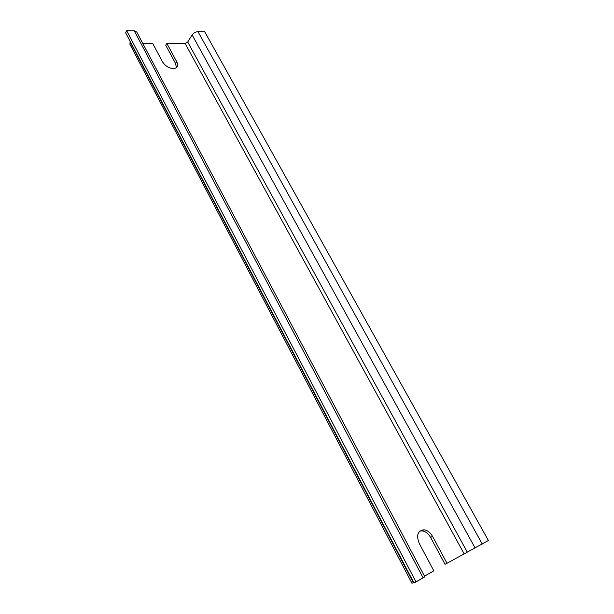 <?xml version="1.0" encoding="UTF-8"?>
<svg xmlns="http://www.w3.org/2000/svg" width="614" height="614" viewBox="0 0 614 614"><rect width="100%" height="100%" fill="white"/><g stroke="black" fill="none" stroke-linecap="round" stroke-linejoin="round"><path stroke-width="0.92" d="M424.512 576.17L433.829 570.836L419.247 543.474C416.108 535.239 417.673 530.673 423.944 529.79C427.398 530.258 430.26 532.453 432.532 536.383L447.03 563.284L445.035 564.281L430.591 537.434C428.319 533.52 425.464 531.325 422.018 530.864L419.792 531.087M176.379 67.594L175.635 63.633L165.734 45.236L166.831 43.402L176.755 61.83C178.19 64.785 177.784 66.88 175.535 68.116C170.615 69.213 166.31 67.179 162.61 62.006L152.671 43.356L142.724 43.325M447.03 563.284L488.399 540.497L204.7 31.751L197.984 31.659C195.544 31.828 193.594 32.918 192.113 34.921L187.707 42.021L185.121 43.464L166.831 43.402M136.799 32.128L134.243 30.8L126.668 30.7L125.601 32.657L413.989 583.016L424.865 576.838M130.199 41.43L129.869 44.154L411.971 583.285L413.713 582.494M126.668 30.7L416.039 581.995M432.532 536.383L430.591 537.434M176.755 61.83L175.635 63.633M185.121 43.464L463.984 553.582M134.243 30.8L423.153 577.912M187.707 42.021L467.147 551.879M192.113 34.921L475.059 547.895M197.984 31.659L482.259 544.019M130.007 41.767L413.36 582.678M423.944 529.79L422.018 530.864M136.653 31.859L424.873 576.853"/></g></svg>
